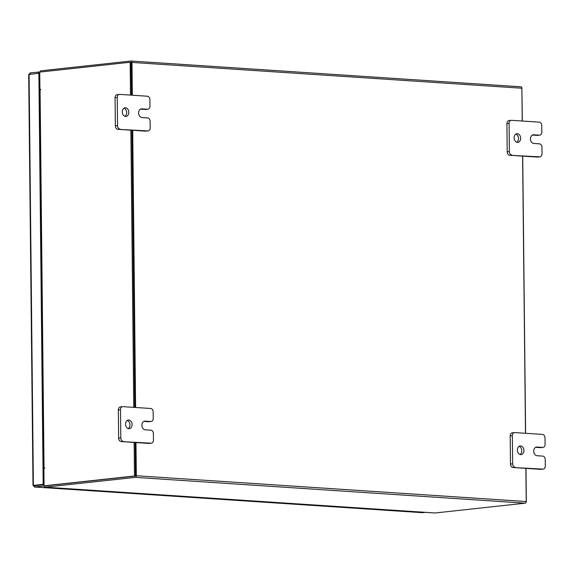 <?xml version="1.0" encoding="UTF-8"?>
<svg xmlns="http://www.w3.org/2000/svg" width="574" height="574" viewBox="0 0 574 574"><rect width="100%" height="100%" fill="white"/><g stroke="black" fill="none" stroke-linecap="round" stroke-linejoin="round"><path stroke-width="0.86" d="M127.292 420.412A4.355 3.25 -96.2 0 1 129.882 424.258A4.355 3.25 -96.2 0 1 128.181 428.57M128.77 420.039A4.355 3.25 -96.2 0 1 132.07 424.308A4.355 3.25 -96.2 0 1 129.286 428.699A4.355 3.25 -96.2 0 1 128.863 428.713A4.355 3.25 -96.2 0 1 125.562 424.444A4.355 3.25 -96.2 0 1 128.346 420.046A4.355 3.25 -96.2 0 1 128.77 420.039M149.254 421.66A3.308 2.468 -96.2 0 1 148.939 421.725A3.308 2.468 -96.2 0 1 148.616 421.732L150.783 421.495L145.1 421.115A4.355 3.25 83.8 0 0 144.677 421.129A4.355 3.25 83.8 0 0 141.893 425.521A4.355 3.25 83.8 0 0 145.193 429.79L150.876 430.17A3.308 2.468 83.8 0 1 153.387 433.628L153.459 440.05A3.308 2.468 83.8 0 1 151.335 443.171L149.168 443.408A3.308 2.468 -96.2 0 1 148.845 443.415L121.15 441.578A3.308 2.468 -96.2 0 1 118.639 438.12L118.344 410.015A3.308 2.468 -96.2 0 1 120.468 406.894L122.628 406.657A3.308 2.468 83.8 0 0 120.511 409.779L118.344 410.015M118.639 438.12L120.805 437.883L120.511 409.779M148.845 443.415L151.005 443.178L121.15 441.578M122.628 406.657A3.308 2.468 83.8 0 1 122.958 406.65L150.646 408.48A3.308 2.468 83.8 0 1 153.165 411.945L153.229 418.36A3.308 2.468 83.8 0 1 151.106 421.488L148.939 421.725M120.805 437.883A3.308 2.468 83.8 0 0 123.317 441.349M148.616 421.732L143.765 421.409M519.133 446.342A4.355 3.25 -96.2 0 1 521.73 450.188A4.355 3.25 -96.2 0 1 520.022 454.5M520.618 445.969A4.355 3.25 -96.2 0 1 523.919 450.238A4.355 3.25 -96.2 0 1 521.135 454.63A4.355 3.25 -96.2 0 1 520.711 454.644A4.355 3.25 -96.2 0 1 517.404 450.375A4.355 3.25 -96.2 0 1 520.195 445.976A4.355 3.25 -96.2 0 1 520.618 445.969M541.103 447.591A3.308 2.468 -96.2 0 1 540.787 447.655A3.308 2.468 -96.2 0 1 540.464 447.663L542.624 447.426L536.941 447.046A4.355 3.25 83.8 0 0 536.518 447.06A4.355 3.25 83.8 0 0 533.734 451.451A4.355 3.25 83.8 0 0 537.034 455.72L542.717 456.1A3.308 2.468 83.8 0 1 545.235 459.559L545.3 465.98A3.308 2.468 83.8 0 1 543.176 469.101L541.009 469.338A3.308 2.468 -96.2 0 1 540.686 469.345L512.998 467.509A3.308 2.468 -96.2 0 1 510.48 464.05L510.186 435.946A3.308 2.468 -96.2 0 1 512.309 432.825L514.476 432.588A3.308 2.468 83.8 0 0 512.352 435.709L510.186 435.946M510.48 464.05L512.647 463.814L512.352 435.709M540.686 469.345L542.853 469.109L512.998 467.509M514.476 432.588A3.308 2.468 83.8 0 1 514.799 432.581L542.487 434.41A3.308 2.468 83.8 0 1 545.006 437.876L545.07 444.29A3.308 2.468 83.8 0 1 542.947 447.419L540.787 447.655M512.647 463.814A3.308 2.468 83.8 0 0 515.165 467.279M540.464 447.663L535.614 447.34M124.02 108.149A4.355 3.25 -96.2 0 1 126.617 111.995A4.355 3.25 -96.2 0 1 124.91 116.307M125.505 107.776A4.355 3.25 -96.2 0 1 128.806 112.045A4.355 3.25 -96.2 0 1 126.022 116.443A4.355 3.25 -96.2 0 1 125.591 116.45A4.355 3.25 -96.2 0 1 122.291 112.181A4.355 3.25 -96.2 0 1 125.075 107.783A4.355 3.25 -96.2 0 1 125.505 107.776M145.99 109.397A3.308 2.468 -96.2 0 1 145.667 109.462A3.308 2.468 -96.2 0 1 145.344 109.469L147.511 109.232L141.828 108.852A4.355 3.25 83.8 0 0 141.405 108.866A4.355 3.25 83.8 0 0 138.621 113.257A4.355 3.25 83.8 0 0 141.922 117.527L147.604 117.907A3.308 2.468 83.8 0 1 150.115 121.365L150.187 127.787A3.308 2.468 83.8 0 1 148.063 130.908L145.896 131.145A3.308 2.468 -96.2 0 1 145.574 131.152L117.885 129.322A3.308 2.468 -96.2 0 1 115.367 125.857L115.073 97.752A3.308 2.468 -96.2 0 1 117.196 94.631L119.363 94.394A3.308 2.468 83.8 0 0 117.24 97.523L115.073 97.752M115.367 125.857L117.534 125.627L117.24 97.523M145.574 131.152L147.74 130.915L117.885 129.322M119.363 94.394A3.308 2.468 83.8 0 1 119.686 94.387L147.375 96.224A3.308 2.468 83.8 0 1 149.893 99.682L149.958 106.097A3.308 2.468 83.8 0 1 147.834 109.225L145.667 109.462M117.534 125.627A3.308 2.468 83.8 0 0 120.045 129.085M145.344 109.469L140.501 109.146M515.868 134.079A4.355 3.25 -96.2 0 1 518.458 137.925A4.355 3.25 -96.2 0 1 516.751 142.237M517.346 133.706A4.355 3.25 -96.2 0 1 520.647 137.975A4.355 3.25 -96.2 0 1 517.863 142.374A4.355 3.25 -96.2 0 1 517.439 142.381A4.355 3.25 -96.2 0 1 514.139 138.112A4.355 3.25 -96.2 0 1 516.923 133.713A4.355 3.25 -96.2 0 1 517.346 133.706M537.831 135.328A3.308 2.468 -96.2 0 1 537.515 135.392A3.308 2.468 -96.2 0 1 537.192 135.399L539.359 135.163L533.677 134.782A4.355 3.25 83.8 0 0 533.246 134.797A4.355 3.25 83.8 0 0 530.462 139.188A4.355 3.25 83.8 0 0 533.763 143.457L539.445 143.837A3.308 2.468 83.8 0 1 541.964 147.296L542.028 153.717A3.308 2.468 83.8 0 1 539.904 156.838L537.745 157.075A3.308 2.468 -96.2 0 1 537.415 157.082L509.726 155.253A3.308 2.468 -96.2 0 1 507.208 151.787L506.914 123.683A3.308 2.468 -96.2 0 1 509.038 120.562L511.204 120.325A3.308 2.468 83.8 0 0 509.081 123.453L506.914 123.683M507.208 151.787L509.375 151.558L509.081 123.453M537.415 157.082L539.582 156.846L509.726 155.253M511.204 120.325A3.308 2.468 83.8 0 1 511.527 120.318L539.223 122.154A3.308 2.468 83.8 0 1 541.734 125.613L541.806 132.027A3.308 2.468 83.8 0 1 539.682 135.155L537.515 135.392M509.375 151.558A3.308 2.468 83.8 0 0 511.893 155.016M537.192 135.399L532.342 135.077M39.757 73.278L38.874 73.221L43.179 484.32L33.385 485.389L34.361 485.453L33.522 485.59L34.562 487.003L34.548 485.712L44.062 484.671M422.342 512.675L34.447 487.01L422.227 512.661M34.383 485.496L35.688 485.582M44.198 485.956L34.562 487.003M425.42 512.352L422.457 512.675M30.479 74.139L30.228 72.826L29.217 74.455L38.874 73.221M34.361 485.453L43.179 484.32M40.015 89.444L40.022 90.075M43.983 467.982L43.983 468.463M38.63 73.25L30.078 74.362M30.228 72.826L39.893 72.037M38.386 73.235L38.372 71.937M135.973 442.561L136.318 475.738A1.528 1.004 -86.2 0 1 135.328 477.367L45.217 487.183L435.106 512.984L525.217 503.168A1.528 1.004 93.8 0 0 526.215 501.54L525.87 468.362M135.313 476.076L45.181 485.884M39.893 72.059A1.528 1.004 -86.2 0 1 40.854 70.832L130.965 61.016A1.528 1.004 -86.2 0 1 131.087 61.016L520.977 86.818A1.528 1.004 93.8 0 1 521.888 88.231L522.232 121.028M522.598 156.099L525.497 433.291M135.608 407.49L132.702 130.298M132.336 95.227L131.991 62.43A1.528 1.004 -86.2 0 0 131.087 61.016M135.464 475.832L135.112 442.504L135.464 476.054L134.488 475.99L134.137 442.439M134.747 407.432L131.841 130.241L134.747 407.432M130.499 95.105L130.155 62.236L131.13 62.301L131.475 95.169L131.001 62.315M131.202 61.038L520.862 86.818A1.528 1.004 93.8 0 1 520.977 86.818M44.191 485.841A1.528 1.004 -86.2 0 0 45.095 487.183A1.528 1.004 -86.2 0 0 45.217 487.183M521.881 88.159L522.34 121.035M522.713 156.106L525.612 433.298M525.978 468.37L526.329 501.92M135.464 476.054L44.076 485.834L43.897 468.477L44.471 468.413L44.492 467.76L43.653 467.903L44.686 468.032M40.675 89.487L39.922 89.436L39.742 72.08L130.155 62.236M43.653 467.903L39.699 90.161L40.51 90.025L40.532 89.372L39.922 89.436M44.076 485.834L134.488 475.99M133.771 407.368L130.865 130.176M144.253 421.208L145.1 421.115M536.102 447.139L536.941 447.046M140.989 108.945L141.828 108.852M532.83 134.876L533.677 134.782M33.385 485.389L29.08 74.29M135.328 477.367L525.217 503.168M521.888 88.231L131.991 62.43M136.318 475.738L526.215 501.54M40.08 90.068L44.033 467.81M28.7 74.369L33.005 485.489M434.992 512.984L45.095 487.183"/></g></svg>
